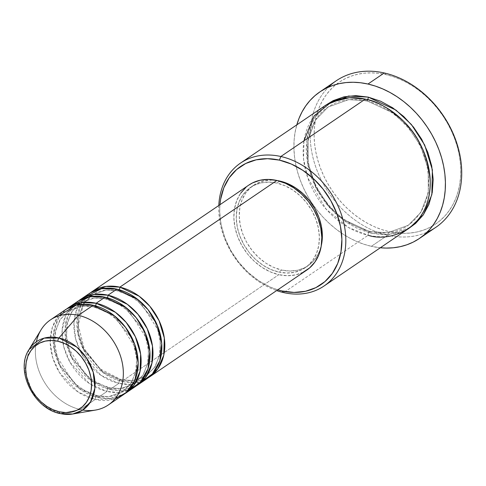 <?xml version="1.0" encoding="UTF-8"?>
<svg xmlns="http://www.w3.org/2000/svg" width="486" height="486" viewBox="0 0 486 486"><rect width="100%" height="100%" fill="white"/><g stroke="black" fill="none" stroke-linecap="round" stroke-linejoin="round"><path stroke-width="0.36" stroke-dasharray="2.43 1.82" d="M28.972 349.61L24.628 371.158L33.133 393.903L47.543 408.058L60.513 413.598A41.286 32.179 55.8 0 1 29.427 387.555A41.286 32.179 55.8 0 1 28.972 349.61M248.923 185.026A51.443 40.089 -124.2 0 0 236.816 234.276A51.443 40.089 -124.2 0 0 278.824 274.687L121.822 381.37A51.443 40.089 55.8 0 0 148.236 377.768L134.203 382.251L121.822 381.37A2.855 1.373 102.7 0 0 120.984 379.59A2.855 1.373 102.7 0 0 120.285 379.76L132.684 380.526L146.657 375.447L155.143 366.681L160.234 353.371L160.18 337.241L154.949 321.307L136.287 299.06L118.42 290.768L136.287 299.06L154.949 321.307L160.18 337.241L160.234 353.371L155.143 366.681L146.657 375.447L132.684 380.526L120.285 379.76A2.855 1.373 102.7 0 0 118.857 383.381L129.713 384.371L142.076 381.455A51.443 40.089 -124.2 0 1 118.857 383.381L109.97 389.42A2.855 1.373 102.7 0 0 109.137 387.646A2.855 1.373 102.7 0 0 108.433 387.81L120.832 388.575L134.81 383.503L143.297 374.73L148.382 361.426L148.333 345.297L143.097 329.362L124.44 307.116L106.568 298.823L124.44 307.116L143.097 329.362L148.333 345.297L148.382 361.426L143.297 374.73L134.81 383.503L120.832 388.575L108.433 387.81A2.855 1.373 102.7 0 0 107.011 391.437L117.867 392.427L130.23 389.505A51.443 40.089 -124.2 0 1 107.011 391.437L98.123 397.475A2.855 1.373 102.7 0 0 97.285 395.695A2.855 1.373 102.7 0 0 96.586 395.859L108.986 396.625L122.958 391.552L131.445 382.78L136.536 369.475L136.481 353.346L131.25 337.412L112.588 315.165L94.721 306.873L112.588 315.165L131.25 337.412L136.481 353.346L136.536 369.475L131.445 382.78L122.958 391.552L108.986 396.625L96.586 395.859A2.855 1.373 102.7 0 0 95.159 399.486L114.945 398.878M116.883 289.158A2.855 1.373 102.7 0 0 117.715 290.938A2.855 1.373 102.7 0 0 118.42 290.768A2.855 1.373 -77.3 0 1 117.715 290.938A2.855 1.373 -77.3 0 1 116.883 289.158M77.11 301.776A51.443 40.089 -124.2 0 0 65.002 351.026A51.443 40.089 -124.2 0 0 107.011 391.437A2.855 1.373 -77.3 0 1 108.433 387.81A2.855 1.373 -77.3 0 1 109.137 387.646A2.855 1.373 -77.3 0 1 109.97 389.42A51.443 40.089 55.8 0 0 136.384 385.823L122.357 390.307L109.97 389.42A51.443 40.089 55.8 0 1 68.332 350.078A51.443 40.089 55.8 0 1 78.623 300.81L70.142 310.609L65.416 324.921L66.047 341.822L71.879 358.231L91.435 380.921L109.97 389.42L118.857 383.381A2.855 1.373 -77.3 0 1 120.285 379.76L102.412 371.468L83.756 349.221L78.525 333.287L78.471 317.158L83.556 303.847L92.048 295.081L106.021 290.002L118.42 290.768L106.021 290.002L92.048 295.081L83.556 303.847L78.471 317.158L78.525 333.287L83.756 349.221L102.412 371.468L120.285 379.76A2.855 1.373 -77.3 0 1 120.984 379.59A2.855 1.373 -77.3 0 1 121.822 381.37A51.443 40.089 55.8 0 1 80.178 342.023A51.443 40.089 55.8 0 1 90.469 292.76L81.988 302.553L77.268 316.872L77.9 333.773L83.726 350.181L103.287 372.865L121.822 381.37L278.824 274.687L270.222 271.844L261.918 267.3L254.221 261.231L247.435 253.868L241.815 245.497L237.575 236.433L234.89 227.029L233.851 217.649L234.507 208.646L236.822 200.378L240.716 193.149M105.037 297.213A2.855 1.373 102.7 0 0 105.869 298.987A2.855 1.373 102.7 0 0 106.568 298.823A2.855 1.373 -77.3 0 1 105.869 298.987A2.855 1.373 -77.3 0 1 105.037 297.213M65.258 309.825A51.443 40.089 -124.2 0 0 53.15 359.075A51.443 40.089 -124.2 0 0 95.159 399.486A2.855 1.373 -77.3 0 1 96.586 395.859A2.855 1.373 -77.3 0 1 97.285 395.695A2.855 1.373 -77.3 0 1 98.123 397.475A51.443 40.089 55.8 0 0 124.538 393.873L110.504 398.356L98.123 397.475A51.443 40.089 55.8 0 1 56.479 358.127A51.443 40.089 55.8 0 1 66.77 308.859L58.29 318.658L53.569 332.977L54.201 349.877L60.027 366.28L79.589 388.97L98.123 397.475L107.011 391.437L89.224 383.46L70.106 362.428L63.8 346.955L62.111 330.516L65.531 315.894L72.924 305.178M93.184 305.263A2.855 1.373 102.7 0 0 94.017 307.037A2.855 1.373 102.7 0 0 94.721 306.873A2.855 1.373 -77.3 0 1 94.017 307.037A2.855 1.373 -77.3 0 1 93.184 305.263M218.803 205.493A74.303 57.907 -124.2 0 0 276.625 290.585A74.303 57.907 55.8 0 1 218.803 205.493M277.749 289.826A71.448 55.683 55.8 0 1 219.927 204.728L219.708 211.775L221.154 224.805L224.884 237.867L230.765 250.454L238.571 262.082L248 272.306L258.686 280.738L270.222 287.05L277.749 289.826M336.166 80.828A88.592 69.042 -124.2 0 0 315.311 165.647A88.592 69.042 -124.2 0 0 387.658 235.242L389.086 231.615A85.736 66.819 -124.2 0 0 460.746 169.638A85.736 66.819 -124.2 0 0 385.793 74.577L392.986 76.575L400.13 79.309L407.147 82.76L413.975 86.885L420.542 91.647L426.799 97L432.674 102.892L438.111 109.271L443.062 116.069L447.478 123.225L451.312 130.667L454.532 138.328L457.107 146.134L459.015 154.001L460.23 161.862L460.746 169.638L460.552 177.25L459.653 184.637L458.067 191.715L455.795 198.428L452.861 204.697L449.301 210.474L445.146 215.693L440.438 220.316L435.213 224.283L429.533 227.57L423.446 230.139L417.012 231.968L410.293 233.037L403.356 233.335L396.26 232.861L389.086 231.615L381.893 229.617L374.755 226.877L367.732 223.432L360.91 219.308L354.337 214.545L348.079 209.193L342.205 203.3L336.768 196.921L331.817 190.123L327.406 182.967L323.567 175.525L320.347 167.864L317.771 160.058L315.864 152.191L314.649 144.33L314.138 136.554L314.327 128.936L315.226 121.555L316.817 114.477L319.083 107.764L322.018 101.495L325.577 95.718L329.733 90.499L334.441 85.876L339.665 81.903L345.346 78.623L351.433 76.053L357.866 74.224L364.585 73.155L371.523 72.857L378.618 73.331L385.793 74.577L384.256 72.967L385.793 74.577A85.736 66.819 -124.2 0 0 314.138 136.554A85.736 66.819 -124.2 0 0 389.086 231.615L387.658 235.242A88.592 69.042 55.8 0 1 317.449 171.491A88.592 69.042 55.8 0 1 328.53 87.109M409.929 227.606L389.31 234.471L371.091 233.225A2.855 1.373 102.7 0 0 370.259 231.445A2.855 1.373 102.7 0 0 369.554 231.615L387.785 232.739L408.337 225.273L420.821 212.376L428.306 192.808L428.227 169.092L420.53 145.66L407.724 126.409L393.089 112.94L366.815 100.748L393.089 112.94L407.724 126.409L420.53 145.66L428.227 169.092L428.306 192.808L420.821 212.376L408.337 225.273L387.785 232.739L369.554 231.615A2.855 1.373 102.7 0 0 368.127 235.236L283.703 292.602L368.127 235.236A74.303 57.907 -124.2 0 0 408.465 228.645M365.278 99.138A2.855 1.373 102.7 0 0 366.11 100.912A2.855 1.373 102.7 0 0 366.815 100.748A2.855 1.373 -77.3 0 1 366.11 100.912A2.855 1.373 -77.3 0 1 365.278 99.138M88.956 293.72A51.443 40.089 -124.2 0 0 76.849 342.976A51.443 40.089 -124.2 0 0 118.857 383.381L101.076 375.405L81.952 354.373L75.652 338.906L73.957 322.461L77.377 307.838L84.777 297.128M281.728 270.052L278.77 272.069A48.582 37.865 55.8 0 1 239.094 233.906A48.582 37.865 55.8 0 1 250.527 187.389A48.582 37.865 55.8 0 1 276.905 183.076L279.675 181.193L276.905 183.076A48.582 37.865 55.8 0 1 316.574 221.239A48.582 37.865 55.8 0 1 305.141 267.756A48.582 37.865 55.8 0 1 278.77 272.069L281.728 270.052L273.606 267.373L265.763 263.084L258.491 257.349L252.082 250.393L246.779 242.49L242.775 233.93L240.236 225.048L239.258 216.185L239.871 207.686L242.064 199.874L245.74 193.045L250.764 187.468L256.942 183.356L264.038 180.865L271.777 180.093L277.372 180.585A48.582 37.865 -124.2 0 0 253.492 185.379A48.582 37.865 -124.2 0 0 242.058 231.895A48.582 37.865 -124.2 0 0 281.728 270.052A48.582 37.865 -124.2 0 0 308.1 265.745A48.582 37.865 -124.2 0 0 321.355 245.302L319.533 251.25L315.851 258.072L310.827 263.649L304.649 267.762L297.554 270.252L289.814 271.03L281.728 270.052M324.94 105.729A74.303 57.907 -124.2 0 0 307.45 176.868A74.303 57.907 -124.2 0 0 368.127 235.236A2.855 1.373 -77.3 0 1 369.554 231.615L343.28 219.417L328.645 205.955L315.839 186.703L308.142 163.272L308.063 139.549L315.548 119.981L328.032 107.084L348.584 99.624L366.815 100.748L348.584 99.624L328.032 107.084L315.548 119.981L308.063 139.549L308.142 163.272L315.839 186.703L328.645 205.955L343.28 219.417L369.554 231.615A2.855 1.373 -77.3 0 1 370.259 231.445A2.855 1.373 -77.3 0 1 371.091 233.225L358.668 229.119L346.67 222.558L335.553 213.791L325.754 203.154L317.637 191.059L311.52 177.973L307.632 164.39L306.137 150.836L307.079 137.836L310.426 125.886L316.052 115.449L323.737 106.92L326.434 104.757L313.968 118.681L306.848 139.263L307.51 163.764L315.809 187.669L329.113 207.188L344.149 220.82L371.091 233.225L383.46 234.714L395.294 233.529L406.144 229.72L409.917 227.612M387.658 235.242L371.365 246.311A88.592 69.042 55.8 0 1 296.806 124.847L295.045 132.581L294.115 140.211L293.921 148.084L294.449 156.115L295.707 164.238L297.675 172.372L300.336 180.434L303.665 188.349L307.626 196.04L312.188 203.434L317.303 210.462L322.929 217.048L328.998 223.141L335.455 228.675L342.247 233.596L349.306 237.854L356.554 241.414L363.935 244.245L371.365 246.311L387.658 235.242A88.592 69.042 -124.2 0 0 427.097 232.168A88.592 69.042 55.8 0 1 387.658 235.242M41.049 329.83A51.443 40.089 -124.2 0 0 41.62 377.106A51.443 40.089 -124.2 0 0 80.348 409.552L60.513 413.598L80.348 409.552A51.443 40.089 55.8 0 1 36.377 341.731M58.587 315.93L52.342 327.418L50.186 342.156L52.81 358.024L59.48 372.537L78.106 392.008L95.159 399.486L80.348 409.552L95.159 399.486A51.443 40.089 -124.2 0 0 123.086 394.924M82.784 410.026A51.443 40.089 55.8 0 1 80.348 409.552A51.443 40.089 -124.2 0 0 95.572 410.062M380.325 247.763A88.592 69.042 55.8 0 1 371.365 246.311L380.325 247.763M246.038 187.244L248.765 185.136M303.088 272.257L295.579 274.9L287.384 275.714L278.824 274.687A51.443 40.089 -124.2 0 0 306.745 270.119M276.905 183.076L268.819 182.104L261.079 182.882L253.984 185.373L247.805 189.485L242.781 195.062L239.1 201.884L236.913 209.703L236.293 218.202L237.277 227.059L239.817 235.941L243.814 244.501L249.124 252.41L255.533 259.36L262.798 265.095L270.647 269.384L278.77 272.069L286.855 273.041L294.589 272.269L301.685 269.779L307.869 265.666L312.893 260.089L316.568 253.261L318.755 245.448L319.375 236.949L318.391 228.086L315.857 219.204L311.854 210.645L306.551 202.741L300.135 195.785L292.87 190.05L285.027 185.761L276.905 183.076M303.963 140.8L303.562 159.074L307.735 177.712L326.003 209.029L348.486 227.509L368.127 235.236M96.586 395.859L78.714 387.567L60.057 365.32L54.827 349.391L54.772 333.262L59.857 319.952L68.35 311.186L82.322 306.107L94.721 306.873L82.322 306.107L68.35 311.186L59.857 319.952L54.772 333.262L54.827 349.391L60.057 365.32L78.714 387.567L96.586 395.859M108.433 387.81L90.566 379.517L71.91 357.271L66.673 341.336L66.618 325.207L71.709 311.903L80.196 303.13L94.175 298.058L106.568 298.823L94.175 298.058L80.196 303.13L71.709 311.903L66.618 325.207L66.673 341.336L71.91 357.271L90.566 379.517L108.433 387.81M60.203 413.592A2.855 1.373 102.7 0 0 60.513 413.598L72.73 414.005M83.428 304.236L78.222 325.031L84.236 348.796L99.958 368.831L120.965 379.59C130.807 381.68 139.367 380.295 146.657 375.447L154.566 367.404L159.317 356.347L160.392 343.238L157.616 329.326L141.791 304.424L130.254 295.816L117.734 290.938C107.898 288.848 99.338 290.233 92.048 295.081L84.704 302.292M135.351 383.126L143.048 374.955L147.598 363.856L148.509 350.783L145.63 336.968L129.78 312.328L118.311 303.817L105.887 298.993C96.052 296.903 87.486 298.283 80.196 303.13L72.286 311.174L67.536 322.23L66.461 335.34L69.237 349.252L85.068 374.159L96.605 382.761L109.119 387.64C118.955 389.729 127.52 388.35 134.81 383.503M97.267 395.689C107.108 397.779 115.668 396.4 122.958 391.552L130.874 383.509L135.618 372.452L136.694 359.342L133.917 345.431L118.092 320.529L106.556 311.921L94.035 307.043C84.2 304.953 75.64 306.332 68.35 311.186L60.434 319.223L55.683 330.286L54.614 343.395L57.391 357.307L73.216 382.209L84.752 390.817L97.267 395.689M370.241 231.445C384.772 234.544 397.475 232.484 408.337 225.273C427.048 211.039 432.844 189.479 425.724 160.605C417.814 131.894 392.166 106.331 366.128 100.918C351.597 97.82 338.894 99.873 328.032 107.084C306.66 120.759 300.943 155.69 315.973 185.573C328.694 210.019 346.785 225.31 370.241 231.445M253.492 185.379L250.527 187.389M308.1 265.745L305.141 267.756"/><path stroke-width="0.73" d="M36.377 341.731A51.443 40.089 55.8 0 1 50.447 319.891A51.443 40.089 55.8 0 1 78.374 315.329L58.928 337.97A2.855 1.373 102.7 0 0 57.883 341.245A38.528 30.029 55.8 0 1 91.568 383.964A38.528 30.029 55.8 0 1 59.365 411.812A38.528 30.029 55.8 0 1 25.685 369.093A38.528 30.029 55.8 0 1 57.883 341.245A2.855 1.373 -77.3 0 1 58.928 337.97L44.098 338.141L28.972 349.61A41.286 32.179 55.8 0 1 58.928 337.97L78.374 315.329A51.443 40.089 -124.2 0 0 41.049 329.83L28.972 349.61C14.853 370.411 33.898 408.854 60.215 413.592A2.855 1.373 -77.3 0 1 59.365 411.812L52.925 409.686L46.699 406.284L40.939 401.74L35.855 396.224L31.645 389.954L28.474 383.162L26.463 376.121L25.685 369.093L26.171 362.356L27.909 356.159L30.825 350.746L34.81 346.324L39.706 343.061L45.338 341.087L51.473 340.473L57.883 341.245L64.328 343.371L70.549 346.773L76.314 351.317L81.393 356.833L85.603 363.103L88.774 369.895L90.791 376.936L91.568 383.964L91.076 390.701L89.339 396.898L86.423 402.311L82.438 406.733L77.541 409.996L71.916 411.97L65.774 412.584L59.365 411.812A2.855 1.373 102.7 0 0 60.203 413.592L72.73 414.005A41.286 32.179 55.8 0 1 60.513 413.598A2.855 1.373 -77.3 0 1 60.203 413.592M118.42 290.768A2.855 1.373 102.7 0 0 119.848 287.147L139.16 296.217L149.876 306.295L159.092 320.669L164.317 338.001L163.764 355.217L157.707 369.026L148.236 377.768A51.443 40.089 55.8 0 0 149.743 376.808A51.443 40.089 55.8 0 0 161.85 327.552A51.443 40.089 55.8 0 0 119.848 287.147L276.85 180.464A51.443 40.089 -124.2 0 0 248.923 185.026L91.921 291.709A51.443 40.089 55.8 0 1 119.848 287.147A2.855 1.373 -77.3 0 1 118.42 290.768M84.777 297.128L101.58 288.66L116.883 289.158A51.443 40.089 -124.2 0 1 158.892 329.569A51.443 40.089 -124.2 0 1 146.784 378.819A51.443 40.089 -124.2 0 1 142.076 381.455L152.434 373.892L159.839 360.794L161.723 343.426L157.251 325.201L148.09 309.746L137.022 298.847L116.883 289.158A51.443 40.089 -124.2 0 0 88.956 293.72L80.075 299.759A51.443 40.089 55.8 0 1 107.995 295.196L127.314 304.266L138.024 314.345L147.246 328.718L152.47 346.05L151.911 363.267L145.855 377.081L136.384 385.823A51.443 40.089 55.8 0 0 137.896 384.857A51.443 40.089 55.8 0 0 150.004 335.607A51.443 40.089 55.8 0 0 107.995 295.196L116.883 289.158L107.995 295.196A2.855 1.373 -77.3 0 1 106.568 298.823A2.855 1.373 102.7 0 0 107.995 295.196L94.138 294.48L78.623 300.81A51.443 40.089 55.8 0 1 80.075 299.759M72.924 305.178L89.734 296.709L105.037 297.213A51.443 40.089 -124.2 0 1 147.039 337.618A51.443 40.089 -124.2 0 1 134.932 386.868A51.443 40.089 -124.2 0 1 130.23 389.505L140.588 381.947L147.993 368.844L149.87 351.475L145.399 333.25L136.244 317.795L125.175 306.897L105.037 297.213A51.443 40.089 -124.2 0 0 77.11 301.776L68.222 307.814A51.443 40.089 55.8 0 1 96.149 303.252L115.461 312.322L126.178 322.394L135.394 336.774L140.618 354.1L140.065 371.316L134.008 385.131L124.538 393.873A51.443 40.089 55.8 0 0 126.044 392.907A51.443 40.089 55.8 0 0 138.152 343.657A51.443 40.089 55.8 0 0 96.149 303.252L105.037 297.213L96.149 303.252A2.855 1.373 -77.3 0 1 94.721 306.873A2.855 1.373 102.7 0 0 96.149 303.252L82.286 302.529L66.77 308.859A51.443 40.089 55.8 0 1 68.222 307.814M114.945 398.878L126.068 392.621L134.816 380.453L138.164 363.127L134.628 344.058L125.625 327.442L114.204 315.633L93.184 305.263A51.443 40.089 -124.2 0 0 65.258 309.825L50.447 319.891M368.127 235.236C386.771 242.168 430.42 231.694 430.232 181.521C428.196 156.705 419.345 136.645 403.684 121.348C389.104 108.123 376.304 100.717 365.278 99.138L280.853 156.504A74.303 57.907 55.8 0 1 341.53 214.873A74.303 57.907 55.8 0 1 324.041 286.011A74.303 57.907 55.8 0 1 283.703 292.602A74.303 57.907 55.8 0 1 276.625 290.585A74.303 57.907 -124.2 0 0 283.703 292.602L282.166 290.993A71.448 55.683 55.8 0 1 277.749 289.826L282.166 290.993L294.06 292.426L305.439 291.29L315.876 287.627L324.958 281.576L332.351 273.375L337.758 263.333L340.978 251.845L341.883 239.343L340.443 226.312L336.707 213.257L330.826 200.669L323.02 189.042L313.598 178.812L302.906 170.386L291.369 164.074L279.426 160.125L280.853 156.504A74.303 57.907 -124.2 0 0 218.803 205.493A74.303 57.907 55.8 0 1 240.515 163.096A74.303 57.907 55.8 0 1 280.853 156.504L365.278 99.138A74.303 57.907 -124.2 0 0 324.94 105.729L240.515 163.096M219.927 204.728A71.448 55.683 55.8 0 1 279.426 160.125L267.537 158.697L256.152 159.833L245.722 163.496L236.633 169.547L229.246 177.748L223.833 187.784L220.62 199.278L219.921 204.734M328.53 87.109A88.592 69.042 55.8 0 1 384.256 72.967A88.592 69.042 -124.2 0 0 336.166 80.828L319.873 91.897A88.592 69.042 55.8 0 1 367.969 84.035L384.256 72.967L367.969 84.035A88.592 69.042 55.8 0 1 440.31 153.625A88.592 69.042 55.8 0 1 419.461 238.45A88.592 69.042 55.8 0 1 380.325 247.763L386.109 248.085L393.283 247.781L400.221 246.675L406.873 244.786L413.161 242.131L419.035 238.735L424.43 234.629L429.296 229.86L433.591 224.459L437.272 218.493L440.298 212.011L442.643 205.08L444.289 197.766L445.212 190.135L445.413 182.268L444.884 174.231L443.627 166.109L441.659 157.974L438.998 149.913L435.669 141.997L431.702 134.306L427.139 126.913L422.024 119.884L416.405 113.299L410.336 107.206L403.872 101.671L397.08 96.75L390.027 92.492L382.774 88.932L375.399 86.101L367.969 84.035L360.551 82.754L353.219 82.262L346.05 82.571L339.107 83.671L332.46 85.56L326.167 88.215L320.298 91.611L314.904 95.718L310.032 100.487L305.743 105.887L302.061 111.853L299.036 118.335L296.685 125.267M409.917 227.612L415.597 223.426L423.282 214.897L428.907 204.46L432.254 192.511L433.196 179.51L431.696 165.957L427.814 152.373L421.696 139.288L413.58 127.192L403.775 116.555L392.664 107.789L380.66 101.228L368.242 97.121L348.547 96.04L326.446 104.751L333.183 100.626L344.039 96.817L355.873 95.633L368.242 97.121A2.855 1.373 -77.3 0 1 366.815 100.748A2.855 1.373 102.7 0 0 368.242 97.121L395.962 110.091L411.356 124.477L424.679 145.01L432.37 169.839L431.847 194.655L423.397 214.733L409.929 227.606M248.765 185.136L252.58 182.888L260.089 180.251L268.284 179.431L276.85 180.464L119.848 287.147L105.984 286.424L90.469 292.76A51.443 40.089 55.8 0 1 91.921 291.709M279.863 181.065A48.582 37.865 -124.2 0 0 277.372 180.585L287.985 183.751L295.834 188.039L303.1 193.774L309.509 200.724L314.819 208.634L318.816 217.193L321.355 226.075L322.333 234.932L321.355 245.309A48.582 37.865 -124.2 0 0 279.863 181.065L279.863 181.065M296.806 124.847A88.592 69.042 55.8 0 1 319.873 91.897M72.73 414.005L82.249 410.378L90.566 401.8L94.867 388.205L93.191 372.148L86.253 357.575L76.752 347.071L58.928 337.97A41.286 32.179 55.8 0 1 94.333 376.948A41.286 32.179 55.8 0 1 72.73 414.005L95.572 410.062A51.443 40.089 -124.2 0 0 122.478 363.893A51.443 40.089 -124.2 0 0 78.374 315.329L93.184 305.263L78.374 315.329A51.443 40.089 55.8 0 1 120.382 355.734A51.443 40.089 55.8 0 1 108.275 404.984A51.443 40.089 55.8 0 1 82.784 410.026M108.275 404.984L123.086 394.924A51.443 40.089 -124.2 0 0 135.193 345.668A51.443 40.089 -124.2 0 0 93.184 305.263L76.46 305.044L58.587 315.93M427.097 232.168A88.592 69.042 -124.2 0 0 435.754 227.381A88.592 69.042 -124.2 0 0 456.603 142.556A88.592 69.042 -124.2 0 0 384.256 72.967A88.592 69.042 55.8 0 1 458.383 148.455A88.592 69.042 55.8 0 1 427.097 232.168M324.041 286.011L408.465 228.645A74.303 57.907 -124.2 0 0 425.955 157.5A74.303 57.907 -124.2 0 0 365.278 99.138L349.3 97.722L331.112 102.212L314.035 116.154L303.963 140.8M240.716 193.149L246.038 187.244M149.743 376.808L306.745 270.119A51.443 40.089 -124.2 0 0 318.852 220.869A51.443 40.089 -124.2 0 0 276.85 180.464L285.446 183.301L293.757 187.845L301.448 193.914L308.239 201.277L313.859 209.654L318.093 218.712L320.778 228.116L321.817 237.496L321.167 246.499L318.846 254.773L314.952 261.997L309.631 267.901L303.088 272.257M283.703 292.602A74.303 57.907 -124.2 0 0 345.807 238.887A74.303 57.907 -124.2 0 0 280.853 156.504L279.426 160.125A71.448 55.683 55.8 0 1 341.883 239.343A71.448 55.683 55.8 0 1 282.166 290.993L283.703 292.602M135.351 383.126L134.81 383.503M134.932 386.868L126.044 392.907M435.754 227.381L419.461 238.45M146.784 378.819L137.896 384.857M84.704 302.292L83.428 304.236"/></g></svg>
